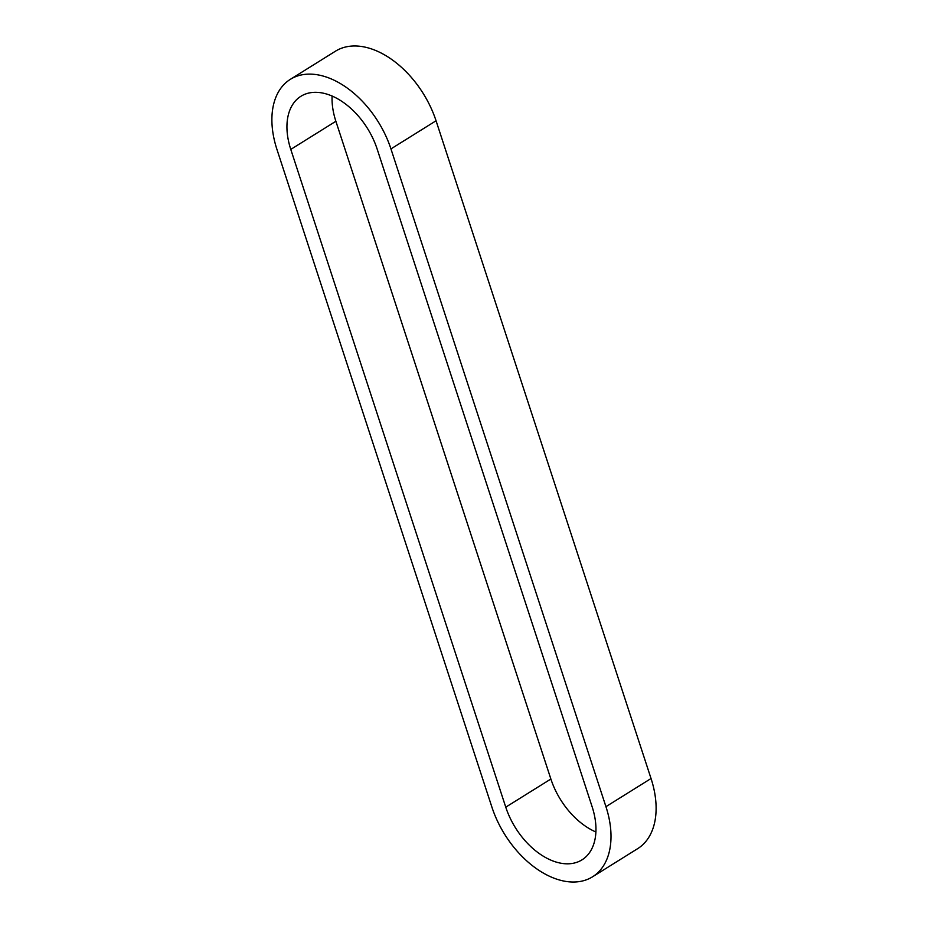 <?xml version="1.0" encoding="UTF-8"?>
<svg xmlns="http://www.w3.org/2000/svg" width="928" height="928" viewBox="0 0 928 928"><rect width="100%" height="100%" fill="white"/><g stroke="black" fill="none" stroke-linecap="round" stroke-linejoin="round"><path stroke-width="1.39" d="M592.516 876.821L637.629 848.679A82.348 52.072 -122 0 0 651.038 778.522L436.056 120.768A82.348 52.072 -122 0 0 335.484 51.179L290.371 79.321A82.348 52.072 -122 0 0 276.962 149.478L491.944 807.232A82.348 52.072 -122 0 0 592.516 876.821A82.348 52.072 -122 0 0 605.938 806.664L390.943 148.909A82.348 52.072 -122 0 0 290.371 79.321M595.892 831.987A62.385 39.452 58 0 1 550.872 779.021L335.878 121.266A62.385 39.452 58 0 1 332.108 96.013M377.128 148.979L592.122 806.734A62.385 39.452 58 0 1 581.96 859.873A62.385 39.452 58 0 1 505.76 807.163L290.777 149.408A62.385 39.452 58 0 1 300.939 96.257A62.385 39.452 58 0 1 377.128 148.979M335.878 121.266L290.777 149.408M550.872 779.021L505.76 807.163M436.056 120.768L390.943 148.909M651.038 778.522L605.938 806.664"/></g></svg>
